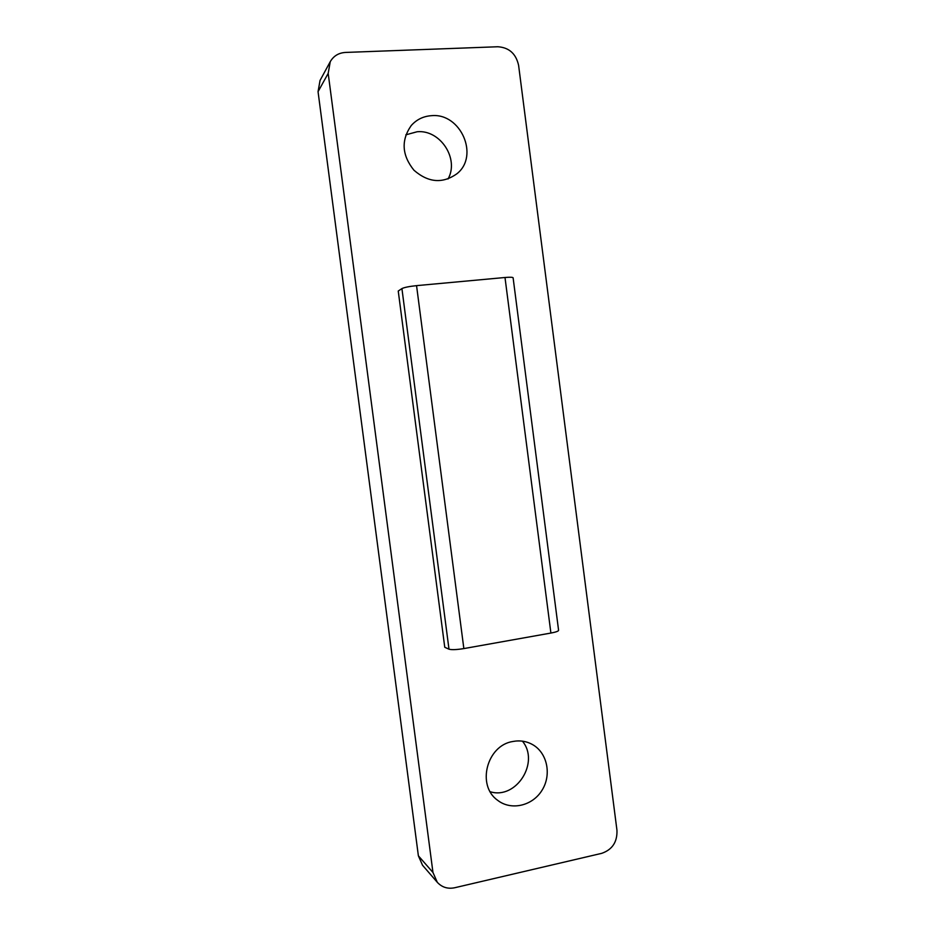 <?xml version="1.0" encoding="UTF-8"?>
<svg xmlns="http://www.w3.org/2000/svg" width="935" height="935" viewBox="0 0 935 935"><rect width="100%" height="100%" fill="white"/><g stroke="black" fill="none" stroke-linecap="round" stroke-linejoin="round"><path stroke-width="1.4" d="M330.265 61.652L320.05 80.445L318.052 91.677L328.185 73.386L330.265 61.652C333.608 55.948 338.634 52.886 345.377 52.442L497.817 46.75C509.096 47.51 516.026 53.727 518.609 65.392L616.96 830.28C617.38 841.991 612.296 849.67 601.719 853.339L454.679 887.747C447.76 889.15 441.963 887.327 437.3 882.313L432.963 872.472L418.377 855.817L422.526 865.237L437.3 882.313M318.052 91.677L418.377 855.817M328.185 73.386L432.963 872.472M448.017 178.994C459.471 158.997 440.385 129.498 417.174 131.742L405.825 134.827M490.209 791.746C516.319 799.857 539.986 762.247 522.431 741.163M513.105 277.777C512.696 277.169 509.984 277.076 504.993 277.496L416.554 285.642C409.226 286.414 404.341 287.396 401.921 288.588L448.987 649.182C451.652 649.954 456.607 649.755 463.853 648.586L550.902 633.053C555.811 632.13 558.37 631.23 558.592 630.365L513.105 277.777M448.987 649.182L444.756 647.265L398.24 291.03L401.921 288.588M431.526 115.671C460.733 112.761 479.526 155.865 457.04 173.653C442.734 183.891 428.37 182.746 413.936 170.217C401.863 155.175 400.963 140.285 411.225 125.559C416.601 119.516 423.38 116.22 431.526 115.671M512.777 741.502C519.965 740.134 526.639 741.21 532.821 744.739C547.442 753.154 551.79 774.998 541.938 790.414C532.342 805.993 511.013 810.867 497.572 800.243C476.382 785.423 486.866 745.405 512.777 741.502M504.993 277.496L550.902 633.053M463.853 648.586L416.554 285.642"/></g></svg>
